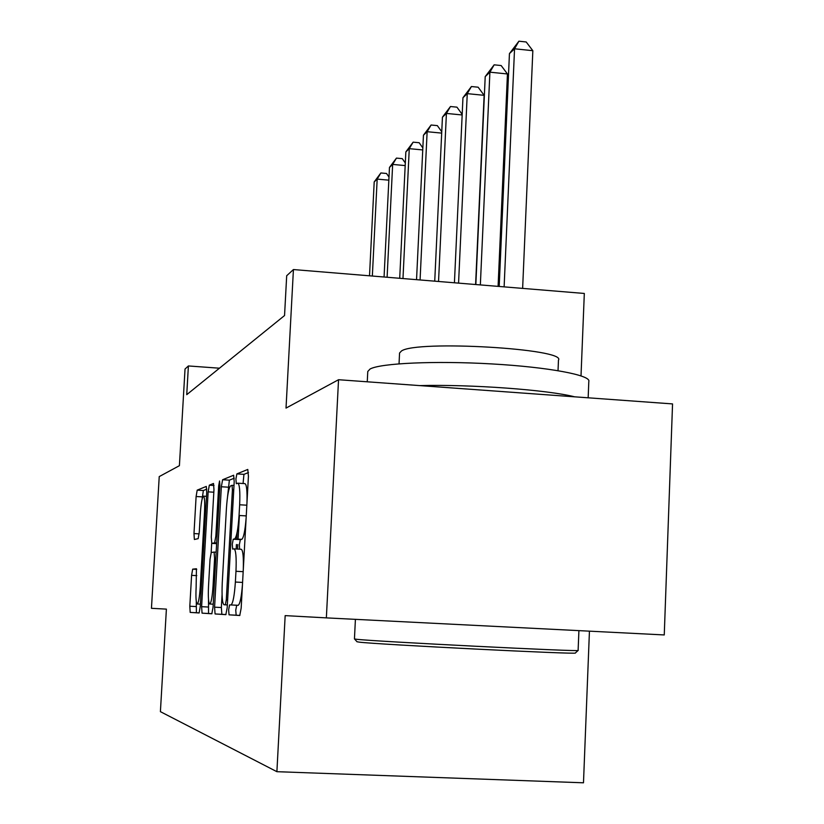 <?xml version="1.0" encoding="UTF-8"?>
<svg xmlns="http://www.w3.org/2000/svg" width="824" height="824" viewBox="0 0 824 824"><rect width="100%" height="100%" fill="white"/><g stroke="black" fill="none" stroke-linecap="round" stroke-linejoin="round"><path stroke-width="1.24" d="M228.639 609.842L229.041 614.838L239.753 615.507L241.164 608.194L248.426 476.293L247.777 469.443L236.869 473.903L235.901 479.084L236.313 483.719L237.734 483.183C239.568 483.956 240.206 491.156 239.65 504.772L239.053 515.474C238.095 529.317 236.612 537.145 234.613 538.947L233.233 539.215L232.286 544.273L232.687 549.083L234.047 548.866C235.891 549.917 236.54 557.385 235.973 571.279L235.376 582.043C234.428 595.67 232.986 603.302 231.029 604.95L229.566 604.919L228.639 609.842M242.462 584.566C241.463 597.06 240.031 603.971 238.188 605.31L236.694 605.279L235.746 610.203L236.169 615.198L239.877 615.425M248.477 472.554L243.945 474.356L243.07 483.513M246.129 518.028C245.099 530.759 243.636 537.866 241.751 539.36L240.34 539.627L239.372 544.674L239.557 549.175M192.672 569.157L191.59 575.348L189.819 606.237L190.19 612.407L199.12 612.963L200.232 606.639L206.731 492.402L206.299 486.418L197.194 490.146L196.112 496.512L193.98 533.571L194.371 539.493L198.151 538.659L199.264 532.273L200.345 513.507C201.046 503.32 202.065 497.531 203.394 496.141C204.589 496.759 204.96 502.115 204.517 512.188L200.253 587.079C199.552 597.153 198.563 602.787 197.276 603.992C196.05 603.147 195.669 597.565 196.133 587.224L196.431 568.756L192.672 569.157L196.73 569.374L192.662 569.157M338.54 379.72L672.549 403.914L664.257 634.944L326.356 617.876L338.54 379.72L286.021 408.096L293.426 269.551L286.69 275.731L284.548 315.541L186.739 394.665L188.397 365.949L185.029 369.039L179.405 465.684L159.228 476.591L151.451 608.308L166.397 609.121L160.402 711.658L276.895 771.686L583.485 782.8L589.438 631.163M326.356 617.876L285.166 615.621L276.895 771.686M214.58 607.185L215.074 613.962L225.848 614.642L227.197 607.669L234.201 481.793L233.635 475.232L222.614 479.743L221.347 486.757L214.58 607.185L221.357 607.525L221.872 614.313L226.003 614.57M211.82 613.767L202.055 613.149L201.623 606.691L208.142 491.856L209.317 485.182L213.498 483.472L213.972 489.611L211.294 537.032L211.768 543.376L214.621 542.82L215.857 536.033L218.679 485.851L219.565 480.989L219.915 485.367L213.055 607.123L211.82 613.767M581.013 375.847L584.319 293.457L293.426 269.551M219.452 368.204L188.397 365.949M243.296 569.539C243.657 556.808 242.956 550.051 241.185 549.268L234.232 548.877M246.953 503.093C247.303 490.651 246.603 484.162 244.852 483.626L238.033 483.204M234.253 478.219L229.371 480.165L227.548 496.718M222.068 594.691L221.357 607.525M237.528 549.062L237.775 544.582M238.074 539.154L239.393 515.494M225.354 604.795L226.291 599.913L232.419 489.93L232.028 485.336L230.627 485.861C228.722 487.89 227.311 495.533 226.404 508.799L222.264 582.681C221.697 595.989 222.274 603.343 223.994 604.754L225.374 604.795M237.085 532.52L236.725 539.081M236.416 544.51L236.169 548.99M211.953 613.695L202.055 613.149M208.503 599.553L208.534 613.478M211.16 552.574L211.686 543.356M208.503 586.451C208.029 597.287 208.462 603.137 209.811 604.013C211.222 602.756 212.293 596.844 213.025 586.286L214.59 558.559L214.096 552.07L211.243 552.533L210.038 559.187L208.503 586.451M206.803 489.147L203.363 490.517L202.138 498.994M196.287 601.499L196.39 612.726L199.212 612.901M522.632 288.39L532.84 50.697L514.547 48.781L509.438 53.632L499.19 286.464M504.123 286.865L514.547 48.781L518.904 41.2L526.196 41.973L532.84 50.697M509.438 53.632L518.904 41.2M498.087 286.371L507.45 73.964L489.899 72.172L485.212 76.611L475.839 284.538M480.351 284.908L489.899 72.172L494.153 64.828L501.157 65.549L507.45 73.964M485.212 76.611L494.153 64.828M475.603 284.527L484.131 95.326L467.26 93.637L462.954 97.726L454.426 282.787M458.566 283.126L467.26 93.637L471.421 86.53L478.147 87.2L484.131 95.326M462.954 97.726L471.421 86.53M438.543 281.478L446.412 113.424L442.437 117.193L434.732 281.159M462.161 114.969L446.412 113.424L450.471 106.523L456.949 107.161L462.192 114.382M442.437 117.193L450.471 106.523M420.075 279.954L427.131 131.706L423.454 135.198L416.542 279.666M441.685 133.107L427.131 131.706L431.107 125.011L437.348 125.619L441.746 131.758M423.454 135.198L431.107 125.011M575.348 652.989L575.337 652.999C581.023 654.72 376.393 644.43 359.14 642.123L357.008 641.731M355.412 619.339L354.444 638.94L356.627 639.28C374.127 641.463 584.206 652.041 578.149 650.435L575.337 652.999M367.257 381.8L367.772 371.5L370.069 369.018C380.4 363.188 435.185 360.654 491.743 363.92C548.372 367.123 591.313 375.219 588.81 381.45L588.161 397.796M419.715 385.601C471.225 384.252 547.527 389.855 574.637 396.818M399.043 363.817L399.558 353.022L401.463 350.993C416.614 339.962 566.706 348.737 558.466 360.109L558.033 370.656M402.977 278.553L409.271 148.66L405.851 151.904L399.712 278.285M422.753 149.937L409.271 148.66L413.143 142.161L419.169 142.727L422.846 147.929M405.851 151.904L413.143 142.161M387.105 277.245L392.657 164.419L389.474 167.437L384.066 276.998M405.181 165.583L392.657 164.419L396.447 158.105L402.267 158.641L405.305 162.987M389.474 167.437L396.447 158.105M372.345 276.03L377.176 179.107L374.199 181.929L369.512 275.803M388.846 180.168L377.176 179.107L380.873 172.958L386.518 173.483L389 177.067M374.199 181.929L380.873 172.958M236.169 615.198L229.041 614.838M238.085 605.321L230.926 604.95M242.586 582.434L235.376 582.043M243.173 571.671L235.973 571.279M240.34 539.627L233.243 539.215L240.34 539.627M234.613 538.947L241.751 539.36L234.593 538.958M246.242 515.906L239.053 515.474M246.829 505.205L239.65 504.772M243.945 474.356L236.869 473.903M228.083 487.169L221.347 486.757M229.371 480.165L222.614 479.743M221.872 614.313L215.074 613.962M227.62 599.985L226.291 599.913M233.738 490.012L232.419 489.93M233.995 485.46L232.09 485.346L233.995 485.46M227.342 604.929L223.994 604.754M208.091 607.02L201.623 606.691M213.828 492.206L208.142 491.856M214.013 485.47L209.317 485.182M216.63 543.655L211.768 543.376M216.671 542.944L214.621 542.82L216.671 542.944M217.052 536.105L215.857 536.033M219.884 485.923L218.679 485.851M214.23 586.348L213.025 586.286M215.785 558.631L214.59 558.559M216.145 552.183L214.096 552.07M201.344 587.131L200.253 587.079M205.598 512.25L204.517 512.188M199.15 533.87L193.98 533.571M202.261 496.882L196.112 496.512M203.363 490.517L197.194 490.146M196.39 612.726L190.19 612.407M195.999 606.557L189.819 606.237M196.792 575.626L191.59 575.348M238.188 605.31L231.029 604.95M213.22 604.188L209.811 604.013M200.376 604.146L197.276 603.992M206.505 496.326L203.559 496.151M578.911 630.628L578.118 650.383M357.091 641.824L354.547 638.991"/></g></svg>
